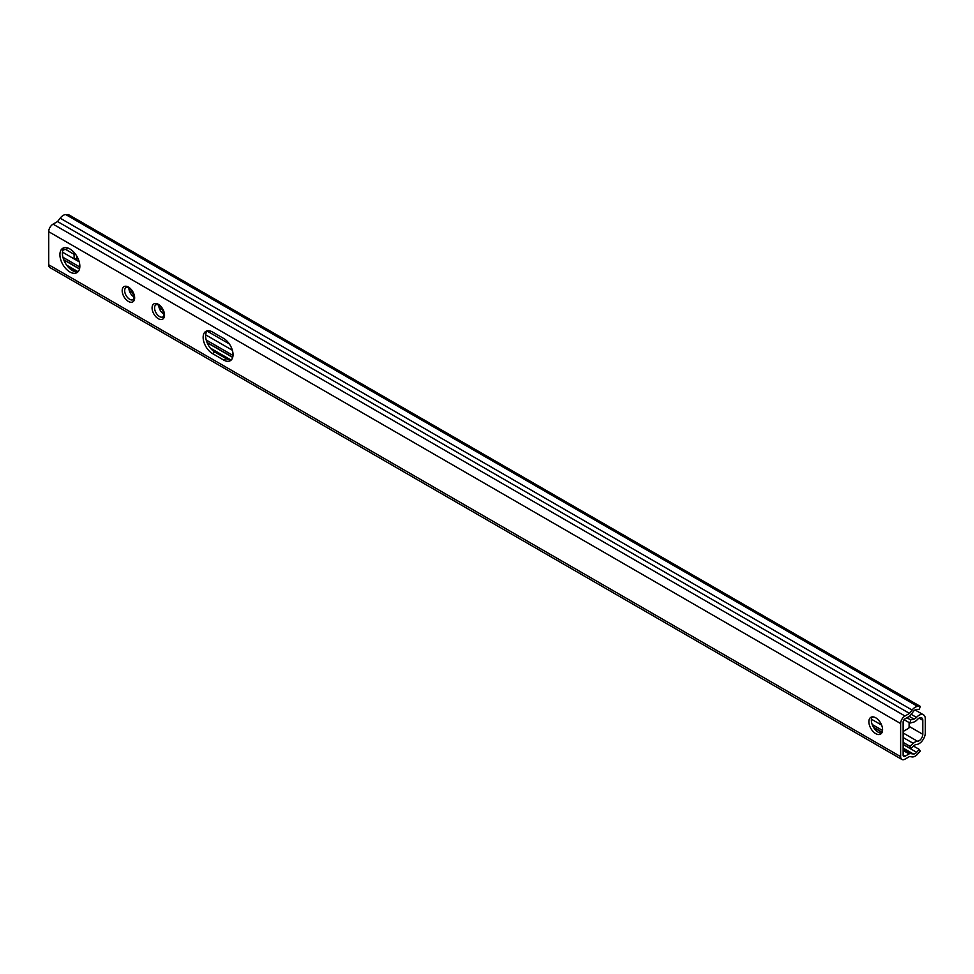 <?xml version="1.0" encoding="UTF-8"?>
<svg xmlns="http://www.w3.org/2000/svg" width="974" height="974" viewBox="0 0 974 974"><rect width="100%" height="100%" fill="white"/><g stroke="black" fill="none" stroke-linecap="round" stroke-linejoin="round"><path stroke-width="1.46" d="M68.168 248.139A5.284 3.056 -60 0 1 65.587 249.405A8.803 5.089 120 0 0 62.762 250.403M916.412 744.489A8.803 5.089 120 0 0 925.3 732.85L925.3 718.849A8.803 5.089 120 0 0 923.474 714.819A8.803 5.089 120 0 0 916.497 717.388A5.284 3.056 -60 0 1 913.941 719.092L910.653 719.92L909.984 723.073L913.259 722.245A8.803 5.089 120 0 0 917.532 719.409A5.284 3.056 -60 0 1 921.721 717.875A5.284 3.056 -60 0 1 922.804 720.297L922.804 734.286A5.284 3.056 -60 0 1 917.532 741.263A8.803 5.089 120 0 0 913.259 743.357L909.984 746.327L910.653 748.702L914.075 745.621A4.76 2.752 -60 0 1 916.412 744.489M76.605 255.845L76.605 259.449A1.765 1.023 120 0 0 76.97 260.253A1.765 1.023 120 0 0 77.847 260.168L78.541 259.766M76.97 260.253L74.474 258.816A1.765 1.023 -60 0 1 74.109 258.013L74.109 252.485M903.129 731.462L908.827 728.175A5.284 3.056 120 0 0 909.107 726.385L922.804 734.286M909.107 722.574L909.107 726.385M63.712 259.717L79.539 268.861M207.048 342.471L232.713 357.288M873.471 727.225L882.127 732.229M903.129 744.355L910.653 748.702M62.933 257.282L79.807 267.034M206.208 339.999L233.005 355.473M872.168 724.498L882.541 730.476M903.129 742.371L909.984 746.327M904.091 719.676L909.984 723.073M906.928 717.765L910.653 719.92M920.32 706.406L68.375 214.548L65.806 214.584A8.279 4.785 120 0 0 60.157 218.176L57.551 221.548L53.059 224.142A6.161 3.555 120 0 0 48.7 231.69L48.7 264.77A6.161 3.555 120 0 0 49.978 267.594L901.912 759.452A6.161 3.555 120 0 0 904.992 759.148L909.497 756.554L912.102 756.908A8.279 4.785 120 0 0 917.739 753.986L920.32 751.051L919.225 749.371L916.656 752.305A4.76 2.752 -60 0 1 913.405 753.986L910.422 753.572A3.519 2.033 120 0 0 909.107 753.9L904.992 756.274A2.642 1.522 -60 0 1 903.677 756.396A2.642 1.522 -60 0 1 903.129 755.191L903.129 722.111A2.642 1.522 -60 0 1 904.992 718.873L909.107 716.511A3.519 2.033 120 0 0 910.422 715.318L913.405 711.446A4.76 2.752 -60 0 1 916.656 709.389L919.225 709.352L920.32 706.406L917.739 706.454A8.279 4.785 120 0 0 912.102 710.046L909.497 713.406L904.992 716A6.161 3.555 120 0 0 900.633 723.548L900.633 756.628A6.161 3.555 120 0 0 901.912 759.452M59.913 254.701A14.086 8.133 60 0 1 62.823 248.248A14.086 8.133 60 0 1 73.683 252.023A14.086 8.133 60 0 1 79.844 266.206A14.086 8.133 60 0 1 76.922 272.659A14.086 8.133 60 0 1 66.062 268.885A14.086 8.133 60 0 1 59.913 254.701M868.881 721.758A9.691 5.588 60 0 1 870.89 717.314A9.691 5.588 60 0 1 878.353 719.92A9.691 5.588 60 0 1 882.578 729.66A9.691 5.588 60 0 1 880.569 734.104A9.691 5.588 60 0 1 873.106 731.498A9.691 5.588 60 0 1 868.881 721.758M212.49 332A13.21 7.622 -120 0 0 205.879 331.355A13.21 7.622 -120 0 0 203.858 341.935A13.21 7.622 -120 0 0 212.49 353.574L223.691 360.051A13.21 7.622 -120 0 0 230.302 360.709A13.21 7.622 -120 0 0 232.323 350.116A13.21 7.622 -120 0 0 223.691 338.477L212.49 332M78.054 271.746A14.086 8.133 60 0 1 67.754 266.547A14.086 8.133 60 0 1 62.397 253.264A14.086 8.133 60 0 1 64.187 247.725M881.653 733.093A9.691 5.588 60 0 1 874.798 729.149A9.691 5.588 60 0 1 871.365 720.322A9.691 5.588 60 0 1 872.29 716.888M231.435 359.783A13.21 7.622 60 0 1 226.187 358.615L214.974 352.138A13.21 7.622 60 0 1 206.719 341.643A13.21 7.622 60 0 1 207.243 330.831M57.551 221.548L909.497 713.406M913.539 746.096L919.225 749.371M128.921 287.951A7.049 4.066 -120 0 0 128.909 288.207A7.049 4.066 -120 0 0 134.12 296.96M158.811 305.203A7.049 4.066 -120 0 0 158.799 305.471A7.049 4.066 -120 0 0 164.022 314.225M76.605 259.449L74.109 258.013M65.587 249.405L74.109 254.324M207.048 331.075L229.365 343.956M903.129 732.959L917.532 741.263M919.066 718.13L922.804 720.297M911.189 714.319L916.497 717.388M62.446 252.144L79.211 261.823M129.335 290.763L133.085 292.93M159.225 308.015L162.987 310.195M205.684 334.849L232.36 350.25M871.438 719.214L881.628 725.094M903.129 737.513L913.259 743.357M909.278 716.401L913.941 719.092M48.7 264.77L900.633 756.628M48.7 231.69L900.633 723.548M134.643 297.849A8.803 5.089 60 0 1 128.41 301.441A8.803 5.089 60 0 1 122.188 290.654A8.803 5.089 60 0 1 128.41 287.062A8.803 5.089 60 0 1 134.643 297.849M164.533 315.101A8.803 5.089 60 0 1 158.312 318.705A8.803 5.089 60 0 1 152.078 307.918A8.803 5.089 60 0 1 158.312 304.314A8.803 5.089 60 0 1 164.533 315.101M53.059 224.142L904.992 716M60.157 218.176L912.102 710.046M65.806 214.584L917.739 706.454M903.129 755.191L904.992 756.274M903.129 750.455L909.107 753.9M68.728 267.631L75.996 271.831M213.89 351.444L227.271 359.163M903.129 749.371L910.422 753.572M66.622 265.098L78.078 271.722M210.396 348.108L230.765 359.869M903.129 748.056L913.405 753.986M64.71 260.448L79.503 268.982M207.121 342.665L232.676 357.421M873.605 727.456L882.079 732.351M903.129 744.501L916.656 752.305M214.974 352.138L212.49 353.574M226.187 358.615L223.691 360.051M124.672 290.654A7.049 4.066 60 0 1 126.133 287.427C129.53 287.001 132.184 290.24 134.12 297.131L133.182 299.639A7.049 4.066 60 0 1 127.752 297.752A7.049 4.066 60 0 1 124.672 290.654M154.574 307.918A7.049 4.066 60 0 1 156.035 304.692C159.419 304.265 162.086 307.492 164.022 314.383L163.072 316.891A7.049 4.066 60 0 1 157.642 315.004A7.049 4.066 60 0 1 154.574 307.918M915.024 709.936L923.474 714.819"/></g></svg>
